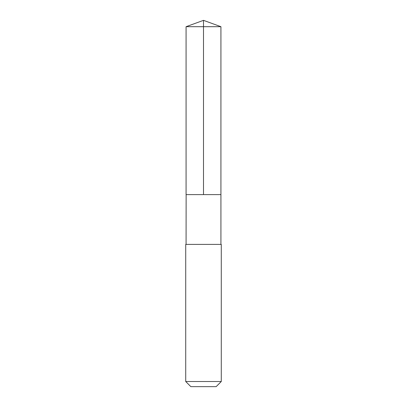 <?xml version="1.0" encoding="UTF-8"?>
<svg xmlns="http://www.w3.org/2000/svg" width="407" height="407" viewBox="0 0 407 407"><rect width="100%" height="100%" fill="white"/><g stroke="black" fill="none" stroke-linecap="round" stroke-linejoin="round"><path stroke-width="0.61" d="M186.136 194.607L220.925 194.607L220.925 26.694L186.075 26.694L186.075 194.607L220.925 194.607L220.925 244.398L186.075 244.398L186.136 194.607M221.281 244.398L185.719 244.398L185.719 381.517L221.281 381.517L221.281 244.398L220.925 244.398M221.281 381.517L216.148 386.65L190.852 386.65L185.719 381.517M203.5 194.607L203.5 20.35L186.075 26.694M203.5 20.35L220.925 26.694M186.075 244.398L185.719 244.398"/></g></svg>
